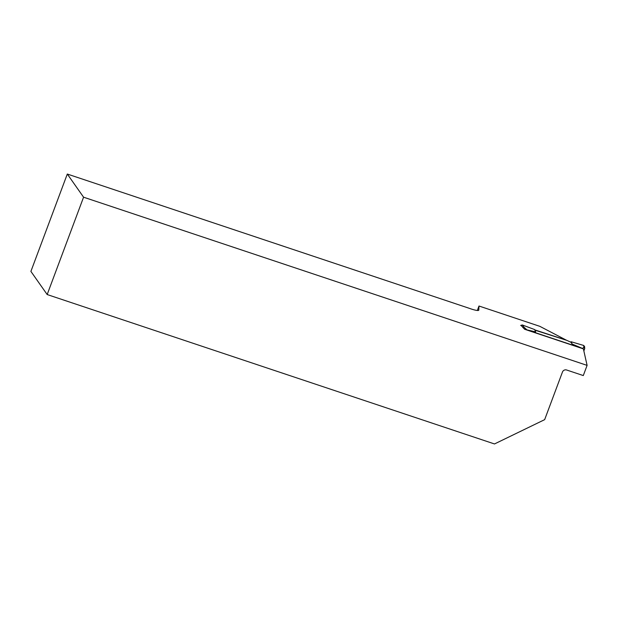 <?xml version="1.0" encoding="UTF-8"?>
<svg xmlns="http://www.w3.org/2000/svg" width="618" height="618" viewBox="0 0 618 618"><rect width="100%" height="100%" fill="white"/><g stroke="black" fill="none" stroke-linecap="round" stroke-linejoin="round"><path stroke-width="0.93" d="M520.928 325.253L524.628 329.263L583.384 348.884L587.1 365.377L583.292 375.566L566.636 370.004A3.291 3.167 -35.1 0 0 562.457 372.028L544.659 419.645L494.493 443.956L47.177 294.547L30.9 271.402L67.3 174.044L469.448 308.367A9.865 1.537 20.5 0 0 478.772 310.213A9.865 1.537 20.5 0 0 478.788 310.136L478.996 306.018L477.335 310.475M587.1 365.377L83.577 197.196L47.177 294.547M566.575 340.286L539.831 326.335L478.996 306.018M566.59 340.248L534.732 329.865M83.577 197.196L67.3 174.044M524.141 327.378L527.03 329.904L535.682 331.881L534.585 329.548L522.31 324.96L524.141 327.378L522.936 327.633M534.856 330.128L567.03 340.441L570.908 342.256L571.102 341.746L583.701 345.462L584.582 346.559L584.713 348.467L583.825 347.316L583.701 345.462M571.102 341.746L572.198 344.079L582.519 348.436L583.825 347.316M527.077 329.912L582.457 348.413M570.908 342.256L572.198 344.079M584.713 348.467L583.871 351.039M520.727 325.508L522.31 324.96M583.662 350.112L583.531 349.549M527.03 329.904L526.598 329.919M582.952 348.737L582.519 348.436M584.643 348.977L583.631 349.85"/></g></svg>
